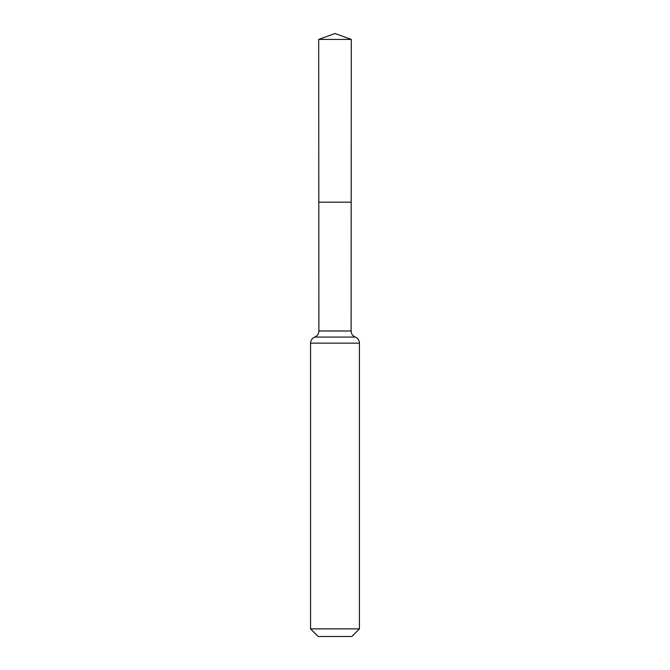 <?xml version="1.0" encoding="UTF-8"?>
<svg xmlns="http://www.w3.org/2000/svg" width="670" height="670" viewBox="0 0 670 670"><rect width="100%" height="100%" fill="white"/><g stroke="black" fill="none" stroke-linecap="round" stroke-linejoin="round"><path stroke-width="1" d="M359.447 628.879L351.825 636.5L318.175 636.5L310.553 628.879L359.447 628.879L359.447 343.149C359.304 340.268 357.922 338.241 355.284 337.069L314.716 337.069L355.284 337.069C352.638 335.896 351.256 333.869 351.114 330.988L318.887 330.988L318.803 202.181L351.197 202.181L318.803 202.181L318.702 39.429L335 33.5L351.298 39.429L318.702 39.429L335 33.5M310.553 628.879L310.553 343.149C310.696 340.268 312.078 338.241 314.716 337.069C317.362 335.896 318.744 333.869 318.887 330.988M351.114 330.988L351.298 39.429M359.447 343.149L310.553 343.149"/></g></svg>
